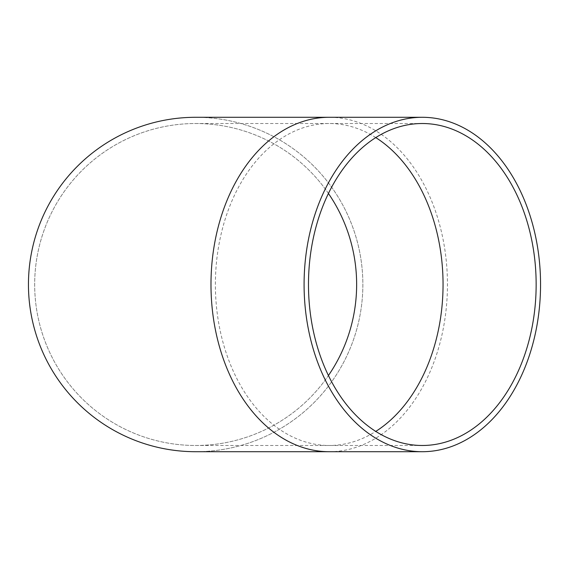 <?xml version="1.0" encoding="UTF-8"?>
<svg xmlns="http://www.w3.org/2000/svg" width="569" height="569" viewBox="0 0 569 569"><rect width="100%" height="100%" fill="white"/><g stroke="black" fill="none" stroke-linecap="round" stroke-linejoin="round"><path stroke-width="0.43" stroke-dasharray="2.85 2.13" d="M199.954 451.651L195.658 451.708A167.208 167.208 0 0 0 340.461 200.9A167.208 167.208 0 0 0 50.854 200.9A167.208 167.208 0 0 0 195.658 451.708A167.208 167.208 0 0 0 362.866 284.5A167.208 167.208 0 0 0 195.658 117.292A167.208 167.208 0 0 1 362.866 284.5A167.208 167.208 0 0 1 195.658 451.708L194.37 451.701M328.434 193.474A160.984 160.984 0 0 0 34.673 284.5A160.984 160.984 0 0 0 195.658 445.484A160.984 160.984 0 0 0 335.07 204.008A160.984 160.984 0 0 0 56.239 204.008A160.984 160.984 0 0 0 195.658 445.484A160.984 160.984 0 0 0 328.434 375.526M195.658 451.708L199.996 451.651M329.223 451.708A167.208 118.231 90 0 0 447.454 284.5A167.208 118.231 90 0 0 329.223 117.292M375.768 137.591A160.984 113.828 90 0 0 329.223 123.516A160.984 113.828 90 0 0 215.388 284.5A160.984 113.828 90 0 0 329.223 445.484A160.984 113.828 90 0 0 375.768 431.409M195.658 445.484L422.319 445.484M195.658 123.516L422.319 123.516"/><path stroke-width="0.85" d="M422.319 451.708A167.208 118.231 90 0 0 540.55 284.5A167.208 118.231 90 0 0 422.319 117.292A167.208 118.231 90 0 0 304.088 284.5A167.208 118.231 90 0 0 422.319 451.708L195.658 451.708A167.208 167.208 0 0 1 28.45 284.5A167.208 167.208 0 0 1 195.658 117.292A167.208 167.208 0 0 0 28.45 284.5A167.208 167.208 0 0 0 195.658 451.708M308.483 284.5A160.984 113.828 90 0 0 422.319 445.484A160.984 113.828 90 0 0 536.147 284.5A160.984 113.828 90 0 0 422.319 123.516A160.984 113.828 90 0 0 308.483 284.5M328.434 375.526A160.984 160.984 0 0 0 328.434 193.474M422.319 117.292L329.223 117.292A167.208 118.231 90 0 0 210.985 284.5A167.208 118.231 90 0 0 329.223 451.708M375.768 431.409A160.984 113.828 90 0 0 443.052 284.5A160.984 113.828 90 0 0 375.768 137.591M329.223 117.292L195.658 117.292"/></g></svg>
